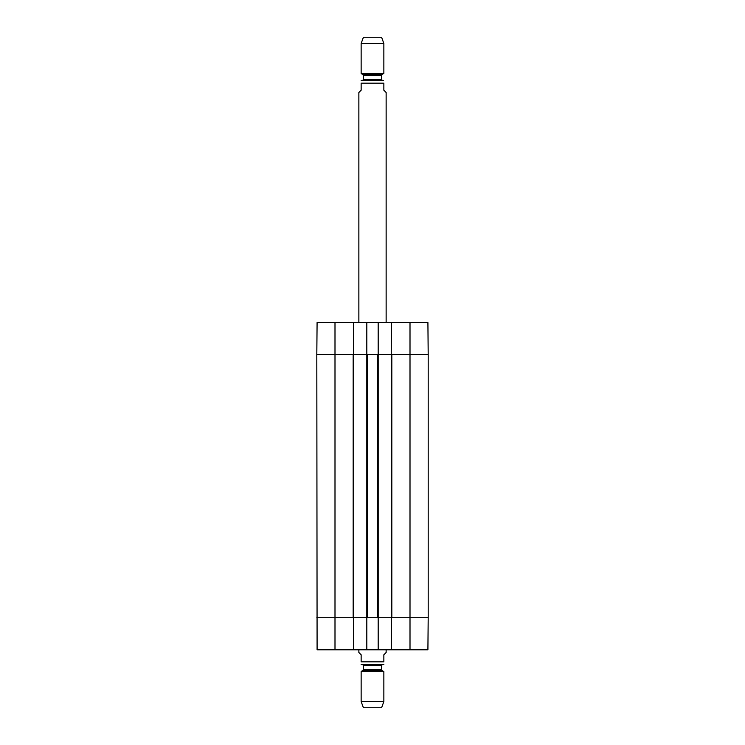 <?xml version="1.0" encoding="UTF-8"?>
<svg xmlns="http://www.w3.org/2000/svg" width="745" height="745" viewBox="0 0 745 745"><rect width="100%" height="100%" fill="white"/><g stroke="black" fill="none" stroke-linecap="round" stroke-linejoin="round"><path stroke-width="1.12" d="M334.999 649.789L317.091 649.789L316.811 354.546L353.177 354.546L353.177 617.745L316.811 617.745L334.999 617.745L334.999 649.789L353.633 649.789L353.633 322.501L366.819 322.501L366.819 649.789L378.181 649.789L378.181 322.501L366.819 322.501M353.745 354.546L366.708 354.546M367.276 354.546L377.724 354.546L377.724 617.745L367.276 617.745L367.276 354.546M378.292 354.546L391.255 354.546L391.367 649.789L427.909 649.789L428.189 617.745L410.001 617.745L428.189 617.745L428.189 354.546L428.189 617.745M378.181 322.501L391.367 322.501L391.255 354.546M391.367 354.546L410.001 354.546L410.001 617.745L391.823 617.745L391.823 354.546L428.189 354.546L427.909 322.501L391.367 322.501M391.255 617.745L378.292 617.745M366.708 617.745L353.745 617.745M358.867 649.789L358.867 652.518L361.139 654.79L361.139 661.839C361.139 665.834 361.139 665.834 361.139 661.839L383.861 661.839C383.861 665.834 383.861 665.834 383.861 661.839L383.861 654.79L386.133 652.518L386.133 649.789M383.861 664.531L361.139 664.531M361.139 701.501L363.411 707.75L381.589 707.75L383.861 701.501L383.861 671.627L361.139 671.627L361.139 701.501L383.861 701.501M362.61 664.568L382.39 664.568L362.61 664.568L363.523 665.471L363.523 669.727L361.139 671.627M386.133 322.501L386.133 92.482L383.861 90.21L383.861 83.161C383.861 79.166 383.861 79.166 383.861 83.161L361.139 83.161L361.139 90.21L358.867 92.482L358.867 322.501M361.139 83.161C361.139 79.166 361.139 79.166 361.139 83.161M361.586 80.432L383.414 80.432L361.139 80.469M383.861 43.499L381.589 37.25L363.411 37.25L361.139 43.499L361.139 73.373L383.861 73.373L383.861 43.499L361.139 43.499M363.066 74.491L381.934 74.491L381.477 75.273L363.523 75.273L361.139 73.373M363.523 75.273L363.523 79.529L362.61 80.432M353.633 617.745L334.999 617.745L334.999 354.546L353.633 354.546M378.181 617.745L366.819 617.745M410.001 649.789L410.001 617.745L391.367 617.745M391.367 649.789L378.181 649.789M366.819 649.789L353.633 649.789M316.811 354.546L334.999 354.546L334.999 322.501L317.091 322.501L316.811 354.546M410.001 322.501L410.001 354.546L428.189 354.546M366.819 354.546L378.181 354.546M353.633 322.501L334.999 322.501M363.066 670.509L381.934 670.509L383.861 671.627M363.523 669.727L381.477 669.727L381.934 670.509M363.523 665.471L381.477 665.471L382.39 664.568M381.477 75.273L381.477 79.529L363.523 79.529M381.477 669.727L381.477 665.471M381.934 74.491L383.861 73.373M381.477 79.529L382.39 80.432"/></g></svg>
